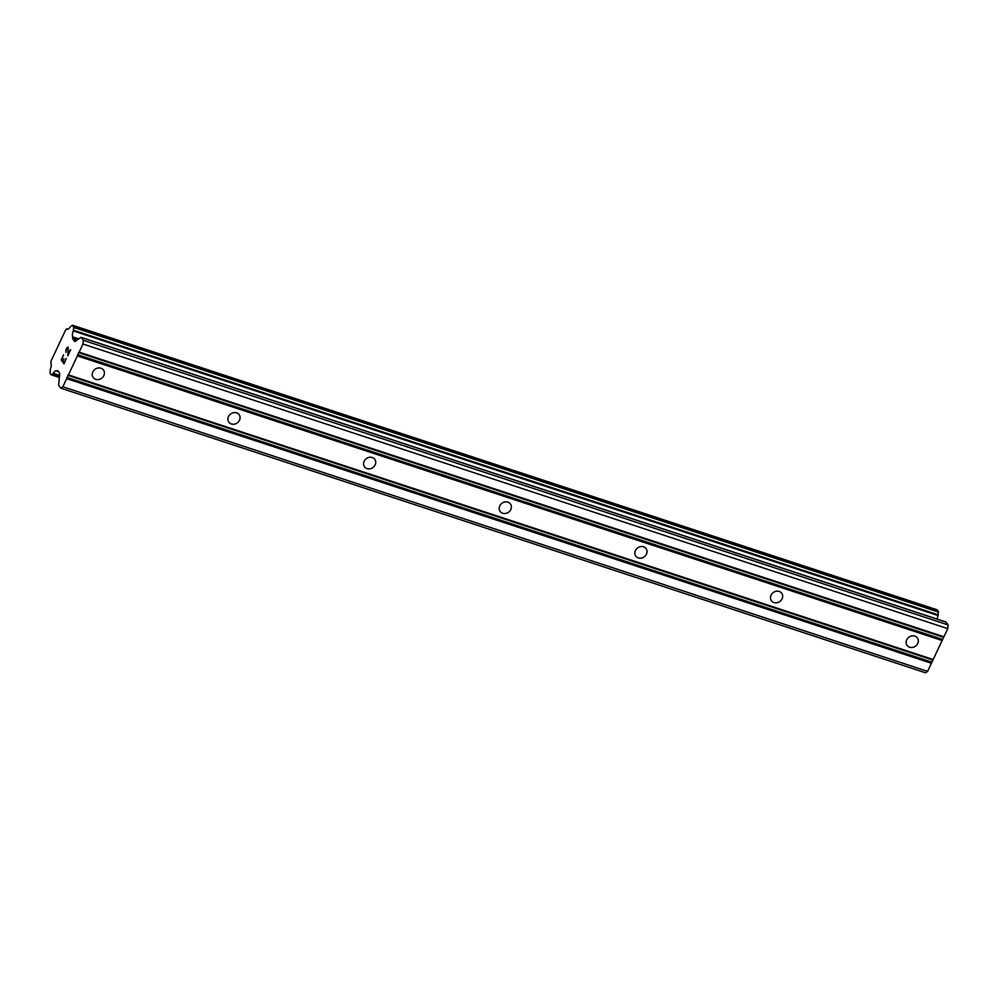 <?xml version="1.0" encoding="UTF-8"?>
<svg xmlns="http://www.w3.org/2000/svg" width="998" height="998" viewBox="0 0 998 998"><rect width="100%" height="100%" fill="white"/><g stroke="black" fill="none" stroke-linecap="round" stroke-linejoin="round"><path stroke-width="1.5" d="M100.96 368.212A6.362 5.564 -35.8 0 1 103.505 370.046A6.362 5.564 -35.8 0 1 102.906 377.057A6.362 5.564 -35.8 0 1 95.733 379.327A6.362 5.564 -35.8 0 1 93.188 377.481A6.362 5.564 -35.8 0 1 93.787 370.47A6.362 5.564 -35.8 0 1 100.96 368.212M236.613 412.848A6.362 5.564 -35.8 0 1 239.158 414.694A6.362 5.564 -35.8 0 1 238.559 421.705A6.362 5.564 -35.8 0 1 231.374 423.963A6.362 5.564 -35.8 0 1 228.829 422.129A6.362 5.564 -35.8 0 1 229.428 415.118A6.362 5.564 -35.8 0 1 236.613 412.848M372.254 457.496A6.362 5.564 -35.8 0 1 374.799 459.329A6.362 5.564 -35.8 0 1 374.2 466.353A6.362 5.564 -35.8 0 1 367.027 468.611A6.362 5.564 -35.8 0 1 364.482 466.777A6.362 5.564 -35.8 0 1 365.081 459.766A6.362 5.564 -35.8 0 1 372.254 457.496M507.907 502.144A6.362 5.564 -35.8 0 1 510.452 503.978A6.362 5.564 -35.8 0 1 509.853 511.001A6.362 5.564 -35.8 0 1 502.68 513.259A6.362 5.564 -35.8 0 1 500.123 511.425A6.362 5.564 -35.8 0 1 500.722 504.414A6.362 5.564 -35.8 0 1 507.907 502.144M643.548 546.792A6.362 5.564 -35.8 0 1 646.105 548.626A6.362 5.564 -35.8 0 1 645.506 555.636A6.362 5.564 -35.8 0 1 638.321 557.907A6.362 5.564 -35.8 0 1 635.776 556.073A6.362 5.564 -35.8 0 1 636.375 549.062A6.362 5.564 -35.8 0 1 643.548 546.792M779.201 591.44A6.362 5.564 -35.8 0 1 781.746 593.274A6.362 5.564 -35.8 0 1 781.147 600.285A6.362 5.564 -35.8 0 1 773.974 602.555A6.362 5.564 -35.8 0 1 771.429 600.721A6.362 5.564 -35.8 0 1 772.028 593.698A6.362 5.564 -35.8 0 1 779.201 591.44M914.854 636.088A6.362 5.564 -35.8 0 1 917.399 637.922A6.362 5.564 -35.8 0 1 916.8 644.933A6.362 5.564 -35.8 0 1 909.615 647.203A6.362 5.564 -35.8 0 1 907.07 645.369A6.362 5.564 -35.8 0 1 907.669 638.346A6.362 5.564 -35.8 0 1 914.854 636.088M63.573 354.876L61.202 359.916L63.573 354.864L61.651 359.604L62.799 361.176L63.934 358.731L62.799 361.176M63.934 358.731L62.974 361.438L64.121 363.01L66.217 358.531L64.121 363.01M66.217 358.531L64.022 363.858L61.19 359.916L64.034 363.846M65.93 352.369L66.217 349.899L67.876 347.678M65.743 350.71L66.005 349.674L65.756 350.722M66.005 349.674L66.791 348.003L66.018 349.687M66.791 348.003L67.328 347.341L66.804 348.003M68.151 347.079L68.188 354.34L70.621 349.836L67.802 355.824L68.126 348.028L67.814 355.787M70.446 349.587L68.201 354.34M67.028 329.003A5.477 2.246 108.2 0 0 67.34 329.165A5.477 2.246 108.2 0 0 70.297 326.745L72.53 325.298L73.752 327.481L73.291 330.899A5.477 2.246 108.2 0 0 72.704 336.875L72.642 338.06A1.572 0.649 108.2 0 0 72.767 338.896L74.563 341.403A1.572 0.649 108.2 0 0 74.713 341.516A1.572 0.649 108.2 0 0 75.062 341.441L80.826 337.461A1.572 0.649 108.2 0 1 81.175 337.386A1.572 0.649 108.2 0 1 81.337 337.499L83.345 340.293L82.971 344.011L68.45 374.886L62.849 386.775L60.803 388.172L58.795 385.39A1.572 0.649 108.2 0 1 58.67 384.554L59.718 374.05A1.572 0.649 108.2 0 0 59.593 373.215L57.797 370.707A1.572 0.649 108.2 0 0 57.635 370.595A1.572 0.649 108.2 0 0 57.285 370.67L56.624 371.031L58.458 371.643L56.636 371.031A5.477 2.246 108.2 0 0 56.312 370.857A5.477 2.246 108.2 0 0 53.343 373.289L51.235 374.824L50 373.177L50.349 369.123A5.477 2.246 108.2 0 0 50.948 363.16L50.91 361.288L65.955 329.34L67.689 329.215M60.803 388.172L925.57 672.802L927.604 671.392L947.726 628.64L948.1 624.91L946.092 622.128A1.572 0.649 -71.8 0 0 945.942 622.004A1.572 0.649 -71.8 0 0 945.742 622.004M937.184 619.122A5.477 2.246 108.2 0 1 938.058 615.516L938.407 611.475L937.022 609.828M77.382 355.899L942.137 640.516M68.45 374.886L933.205 659.503M77.507 354.664L942.262 639.281M78.468 352.606L943.222 637.223M79.154 352.144L943.908 636.761M82.971 344.011L947.726 628.64M83.345 340.293L948.1 624.91M72.679 337.574L78.094 339.357M72.704 336.875L78.792 338.871M57.023 370.857L58.171 371.244M62.849 386.775L927.604 671.392M66.679 378.641L931.433 663.271M66.804 377.406L931.558 662.023M67.764 375.348L932.519 659.977M81.337 337.499L946.092 622.128M72.767 338.896L76.809 340.231M72.642 338.06L77.595 339.694M73.291 330.899L938.058 615.516M73.478 330.176L938.232 614.793M73.752 327.481L938.507 612.098M73.652 326.857L938.407 611.475M72.53 325.298L937.284 609.915M51.385 374.824L59.381 377.456M51.497 374.761L59.393 377.369M52.969 373.751L59.531 375.909M53.343 373.289L59.593 375.348M57.285 370.67L57.921 370.882M81.175 337.386L945.942 622.004M72.417 325.198L937.172 609.828M66.866 328.829L67.939 329.178M51.235 374.824L59.381 377.506"/></g></svg>
